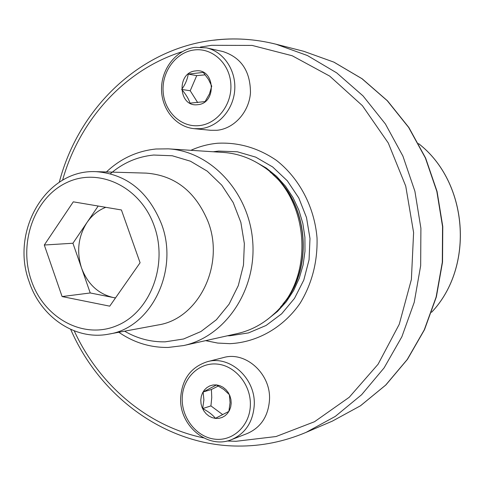 <?xml version="1.0" encoding="UTF-8"?>
<svg xmlns="http://www.w3.org/2000/svg" width="485" height="485" viewBox="0 0 485 485"><rect width="100%" height="100%" fill="white"/><g stroke="black" fill="none" stroke-linecap="round" stroke-linejoin="round"><path stroke-width="0.73" d="M190.89 150.314C199.42 146.458 208.338 144.1 217.638 143.239C238.565 142.196 258.153 147.895 276.401 160.341C299.342 178.237 314.522 207.046 317.044 238.111C317.614 261.967 311.976 283.676 300.124 303.24C283.27 327.624 257.226 342.343 229.951 343.671L217.68 343.065L205.622 340.652M156.237 148.998L168.337 148.846L223.373 152.429C237.104 153.375 249.975 157.837 261.979 165.821C309.703 195.419 316.081 277.802 273.473 314.389C262.84 324.125 250.812 330.515 237.389 333.565L183.56 345.569L168.483 347.418M218.341 385.981L211.411 389.503L211.751 397.524L210.927 405.903L202.657 408.588L203.894 399.979L203.142 391.983L216.443 384.969L223.834 389.485L229.363 394.657L230.072 402.714L228.859 411.401L215.455 418.319C212.491 414.663 208.223 411.419 202.657 408.588M269.496 399.846C268.29 416.245 260.9 427.461 247.332 433.487L231.642 439.592C245.489 433.438 253.024 421.95 254.249 405.133C255.837 378.53 229.884 354.959 207.283 361.713L223.482 357.572C245.646 350.958 271.066 373.911 269.496 399.846M200.79 400.083L201.275 396.409L202.494 392.995L204.379 390.013L206.852 387.612L209.781 385.902L213.018 384.987L216.413 384.902L219.79 385.66L222.979 387.224L225.816 389.516L228.162 392.426L229.89 395.802L230.921 399.476L231.193 403.265L230.696 406.97L229.453 410.401L227.532 413.396L225.028 415.791L222.075 417.476L218.814 418.361L215.419 418.409L212.054 417.615L208.889 416.033L206.083 413.729L203.773 410.825L202.069 407.473L201.057 403.829L200.79 400.083M211.411 389.503L203.142 391.983M210.927 405.903L222.548 414.499M98.17 206.034L72.932 243.24L81.565 268.047C87.664 284.083 98.225 293.91 113.248 297.529L115.515 297.899M208.113 221.76C195.594 191.569 174.976 175.352 146.246 173.121L96.157 171.66C126.403 174.024 148.155 191.387 161.408 223.737C179.426 270.454 151.126 327.957 108.731 334.129L157.995 324.98C198.28 319.063 225.131 265.344 208.113 221.76M73.296 201.833L121.42 209.963L140.086 262.755L109.743 306.156L62.098 296.565L44.299 245.022L73.296 201.833M115.466 297.966L90.234 292.964L62.098 296.565M105.754 207.319C98.164 210.296 91.907 215.358 86.991 222.506C78.194 236.456 76.387 251.636 81.565 268.047L90.234 292.964M72.932 243.24L44.299 245.022M204.749 74.884L196.728 75.618L190.223 90.756L197.692 102.59M222.785 51.507C241.215 57.436 250.442 71.222 250.466 92.871C249.047 112.241 233.994 128.786 216.843 130.295L210.69 130.289L194.139 128.671L200.414 128.677C217.91 127.118 233.267 110.137 234.704 90.271C236.298 70.416 223.621 51.574 206.44 47.863L222.785 51.507M181.681 89.44C185.179 84.608 187.368 79.498 188.253 74.108L203.282 72.398L208.495 79.419L211.751 86.16L209.417 94.005L205.076 101.577L190.041 103.141C188.598 98.794 185.81 94.229 181.681 89.44L190.223 90.756M197.65 104.687C178.371 107.47 176.207 72.35 195.57 70.919C214.994 67.845 217.189 103.517 197.65 104.687M196.728 75.618L188.253 74.108M332.358 421.125L360.404 405.824L385.672 385.096L407.23 359.506L424.278 329.83L436.13 297.026L442.314 262.203L442.556 226.58L436.839 191.417L425.375 157.958L408.612 127.367L387.206 100.668L361.962 78.703L333.813 62.104L303.743 51.295L333.947 62.153L362.186 78.8L387.466 100.801L408.879 127.506L425.624 158.074L437.07 191.472L442.775 226.562L442.532 262.112L436.367 296.875L424.52 329.648L407.467 359.33L385.872 384.963L360.531 405.751L332.358 421.125L306.102 432.365L335.299 416.403L361.616 394.723L384.09 367.909L401.865 336.772L414.226 302.313L420.665 265.713L420.901 228.253L414.905 191.278L402.914 156.103L385.399 123.96L363.047 95.921L336.717 72.883L307.375 55.514L276.068 44.232L303.743 51.295M213.752 40.225C234.473 37.666 255.243 39 276.068 44.232C255.098 38.964 234.17 37.624 213.285 40.213C139.395 49.033 78.376 108.64 59.309 182.196M200.311 47.093L211.624 45.305L252.127 45.426L292.212 55.751L329.691 76.096L362.386 105.657L388.285 143.008L405.739 186.119L413.602 232.533L411.383 279.499L399.258 324.265L378.076 364.247L349.23 397.276L314.541 421.714L276.068 436.53L235.946 441.301L227.035 441.004M213.188 151.763L218.596 151.09L237.383 151.787L255.734 157.14L272.673 166.961L287.296 180.79L298.784 197.947L306.496 217.535L309.988 238.511L309.072 259.736L303.798 280.063L294.48 298.408L281.652 313.807L266.041 325.49L248.49 332.91L229.938 335.759L227.423 335.784M270.127 172.072C309.454 202.118 314.801 271.218 280.56 306.963M255.152 161.687L266.332 168.071L276.535 176.316L285.507 186.222L293.001 197.559L298.827 210.053L302.834 223.391L304.901 237.232L304.986 251.224L303.083 265.016L299.245 278.257L293.583 290.612L286.247 301.785L277.432 311.497L267.368 319.524M272.861 174.545C308.599 204.882 313.534 268.623 282.882 304.095M106.409 171.957C120.529 158.637 137.043 150.987 155.964 149.004L168.337 148.846C210.726 151.205 249.096 192.133 252.697 241.269C256.698 290.376 225.082 336.717 183.56 345.569L168.143 347.454C150.283 347.666 133.836 342.604 118.813 332.255M110.386 173.739C123.044 162.869 137.467 156.637 153.654 155.036L172.266 155.764L190.453 161.208L207.253 171.163L221.766 185.173L233.182 202.548L240.857 222.385L244.355 243.609L243.476 265.083L238.28 285.641L229.072 304.18L216.389 319.736L200.935 331.528L183.566 338.997L165.191 341.84C150.835 342.113 137.31 338.56 124.603 331.182M418.555 143.621C468.255 181.936 474.821 266.738 431.608 312.243M203.597 437.876C147.44 426.37 99.007 384.914 74.229 330.861M62.577 180.196C79.51 120.05 124.59 69.755 182.13 51.725M250.363 405.272C249.872 425.636 232.994 441.477 214.806 439.167C196.607 437.149 181.517 417.961 182.214 398.137C182.639 378.288 198.765 362.265 217.031 364.065C235.298 365.563 251.133 384.932 250.363 405.272M154.181 225.883C140.438 186.616 98.752 166.949 66.597 182.657C34.223 197.807 18.266 243.1 31.307 280.445C43.874 317.99 83.238 339.779 116.594 325.768C150.144 312.34 168.416 264.931 154.181 225.883M195.413 47.33L206.44 47.863L195.17 47.33C176.631 49.585 161.699 68.227 161.529 88.434C161.159 108.634 175.649 126.912 194.139 128.671M194.279 49.955C212.369 47.566 229.72 63.541 230.842 84.069C232.236 104.572 217.068 124.081 198.935 125.639C180.82 127.5 164.227 111.453 163.124 91.453C161.76 71.483 176.17 52.047 194.279 49.955M70.701 329.388C100.013 397.021 166.137 445.8 238.165 446.067C261.415 446.242 284.058 441.677 306.102 432.365M418.537 143.578C468.328 181.911 474.894 266.75 431.589 312.285M207.283 361.713C190.926 367.103 182.057 379.112 180.662 397.73C178.965 425.406 207.677 449.801 231.642 439.592M96.157 171.66C45.863 168.95 10.197 231.369 29.167 281.755C40.582 316.826 75.108 340.773 108.731 334.129"/></g></svg>
